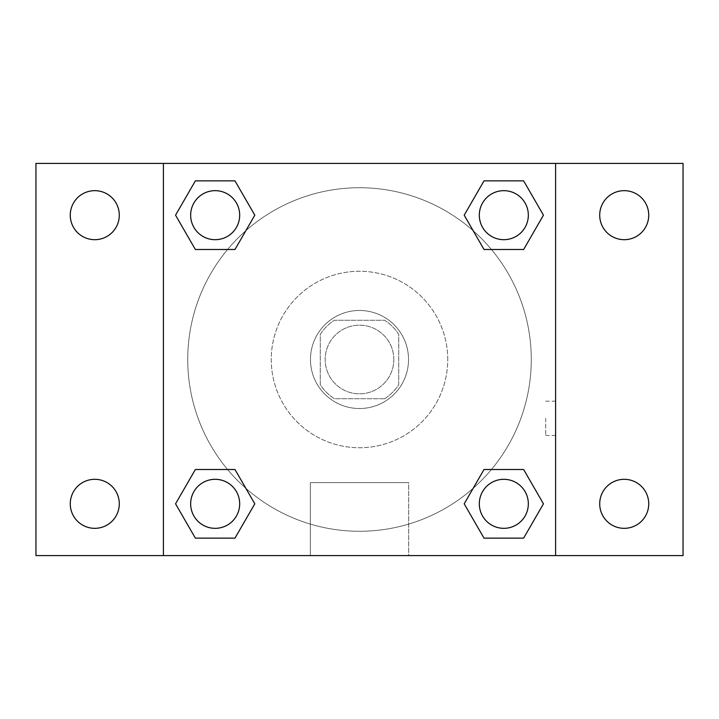 <?xml version="1.0" encoding="UTF-8"?>
<svg xmlns="http://www.w3.org/2000/svg" width="719" height="719" viewBox="0 0 719 719"><rect width="100%" height="100%" fill="white"/><g stroke="black" fill="none" stroke-linecap="round" stroke-linejoin="round"><path stroke-width="0.54" stroke-dasharray="3.6 2.7" d="M393.814 359.5A34.314 34.314 0 0 0 342.343 329.778A34.314 34.314 0 0 0 342.343 389.222A34.314 34.314 0 0 0 393.814 359.5A34.314 34.314 0 0 0 342.343 329.778A34.314 34.314 0 0 0 342.343 389.222A34.314 34.314 0 0 0 393.814 359.5M384.656 398.721L334.344 398.721A46.591 46.591 0 0 1 320.279 384.656L320.279 334.344A46.591 46.591 0 0 1 334.344 320.279L384.656 320.279A46.591 46.591 0 0 1 398.721 334.344L398.721 384.656A46.591 46.591 0 0 1 384.656 398.721L334.344 398.721A46.591 46.591 0 0 1 320.279 384.656L320.279 334.344A46.591 46.591 0 0 1 334.344 320.279L384.656 320.279A46.591 46.591 0 0 1 398.721 334.344L398.721 384.656A46.591 46.591 0 0 1 384.656 398.721M359.5 310.473A49.027 49.027 0 0 1 401.957 384.009A49.027 49.027 0 0 1 317.043 384.009A49.027 49.027 0 0 1 359.5 310.473A49.027 49.027 0 0 0 310.473 359.5A49.027 49.027 0 0 0 359.5 408.527A49.027 49.027 0 0 0 408.527 359.5A49.027 49.027 0 0 0 359.5 310.473M447.739 359.5A88.239 88.239 0 0 0 315.38 283.079A88.239 88.239 0 0 0 315.38 435.921A88.239 88.239 0 0 0 447.739 359.5A88.239 88.239 0 0 0 315.38 283.079A88.239 88.239 0 0 0 315.38 435.921A88.239 88.239 0 0 0 447.739 359.5M94.773 528.33A24.509 24.509 0 0 0 116.002 491.571A24.509 24.509 0 0 0 73.554 491.571A24.509 24.509 0 0 0 94.773 528.33M624.227 528.33A24.509 24.509 0 0 0 645.446 491.571A24.509 24.509 0 0 0 602.998 491.571A24.509 24.509 0 0 0 624.227 528.33M624.227 239.688A24.509 24.509 0 0 0 645.446 202.92A24.509 24.509 0 0 0 602.998 202.92A24.509 24.509 0 0 0 624.227 239.688M94.773 239.688A24.509 24.509 0 0 0 116.002 202.92A24.509 24.509 0 0 0 73.554 202.92A24.509 24.509 0 0 0 94.773 239.688M35.95 163.411L683.05 163.411L683.05 555.589L35.95 555.589L35.95 163.411M163.411 163.411L555.589 163.411L555.589 555.589L163.411 555.589L163.411 163.411L555.589 163.411L555.589 555.589L163.411 555.589L163.411 163.411L163.411 555.589M376.657 163.411L342.343 163.429L376.657 163.411M408.68 555.589L310.32 555.589L408.68 555.589L310.32 555.589L408.68 555.589L408.68 482.647L310.32 482.647L408.68 482.647L310.32 482.647L408.68 482.647L408.68 555.589M531.278 359.5A171.778 171.778 0 0 0 273.615 210.739A171.778 171.778 0 0 0 273.615 508.261A171.778 171.778 0 0 0 531.278 359.5A171.778 171.778 0 0 0 273.615 210.739A171.778 171.778 0 0 0 273.615 508.261A171.778 171.778 0 0 0 531.278 359.5M239.688 503.821A24.509 24.509 0 0 0 202.92 482.593A24.509 24.509 0 0 0 202.92 525.05A24.509 24.509 0 0 0 239.688 503.821A24.509 24.509 0 0 0 202.92 482.593A24.509 24.509 0 0 0 202.92 525.05A24.509 24.509 0 0 0 239.688 503.821A24.509 24.509 0 0 0 202.92 482.593A24.509 24.509 0 0 0 202.92 525.05A24.509 24.509 0 0 0 239.688 503.821M528.33 215.179A24.509 24.509 0 0 0 491.571 193.95A24.509 24.509 0 0 0 491.571 236.407A24.509 24.509 0 0 0 528.33 215.179A24.509 24.509 0 0 0 491.571 193.95A24.509 24.509 0 0 0 491.571 236.407A24.509 24.509 0 0 0 528.33 215.179A24.509 24.509 0 0 0 491.571 193.95A24.509 24.509 0 0 0 491.571 236.407A24.509 24.509 0 0 0 528.33 215.179M239.688 215.179A24.509 24.509 0 0 0 202.92 193.95A24.509 24.509 0 0 0 202.92 236.407A24.509 24.509 0 0 0 239.688 215.179A24.509 24.509 0 0 0 202.92 193.95A24.509 24.509 0 0 0 202.92 236.407A24.509 24.509 0 0 0 239.688 215.179A24.509 24.509 0 0 0 202.92 193.95A24.509 24.509 0 0 0 202.92 236.407A24.509 24.509 0 0 0 239.688 215.179M479.312 503.821A24.509 24.509 0 0 1 516.08 482.593A24.509 24.509 0 0 1 516.08 525.05A24.509 24.509 0 0 1 479.312 503.821A24.509 24.509 0 0 1 516.08 482.593A24.509 24.509 0 0 1 516.08 525.05A24.509 24.509 0 0 1 479.312 503.821M163.411 418.323L163.411 435.489L163.411 418.323M555.589 418.323L555.589 435.489L555.589 418.323M545.712 418.323L545.712 435.489L545.712 418.323M163.429 418.323L163.429 435.489L163.429 418.323M555.589 163.411L555.589 555.589M195.361 538.136L175.553 503.821L195.361 469.507L175.553 503.821L195.361 538.136M234.987 469.507L254.805 503.821L234.987 538.136L254.805 503.821L234.987 469.507M484.013 249.493L464.195 215.179L484.013 180.864L464.195 215.179L484.013 249.493M523.639 180.864L543.447 215.179L523.639 249.493L543.447 215.179L523.639 180.864M195.361 249.493L175.553 215.179L195.361 180.864L175.553 215.179L195.361 249.493M234.987 180.864L254.805 215.179L234.987 249.493L254.805 215.179L234.987 180.864M484.013 538.136L464.195 503.821L484.013 469.507L464.195 503.821L484.013 538.136M523.639 469.507L543.447 503.821L523.639 538.136L543.447 503.821L523.639 469.507M555.571 418.323L555.571 435.489L555.571 418.323M528.33 503.821A24.509 24.509 0 0 0 491.571 482.593A24.509 24.509 0 0 0 491.571 525.05A24.509 24.509 0 0 0 528.33 503.821M545.712 435.489L555.571 435.489M545.712 401.166L555.571 401.166M310.32 482.647L310.32 555.589L310.32 482.647"/><path stroke-width="1.08" d="M35.95 163.411L683.05 163.411L683.05 555.589L35.95 555.589L35.95 163.411M624.227 190.67A24.509 24.509 0 0 1 648.736 215.179A24.509 24.509 0 0 1 624.227 239.688A24.509 24.509 0 0 1 599.709 215.179A24.509 24.509 0 0 1 624.227 190.67M624.227 479.312A24.509 24.509 0 0 1 648.736 503.821A24.509 24.509 0 0 1 624.227 528.33A24.509 24.509 0 0 1 599.709 503.821A24.509 24.509 0 0 1 624.227 479.312M94.773 479.312A24.509 24.509 0 0 1 119.291 503.821A24.509 24.509 0 0 1 94.773 528.33A24.509 24.509 0 0 1 70.264 503.821A24.509 24.509 0 0 1 94.773 479.312M94.773 190.67A24.509 24.509 0 0 1 119.291 215.179A24.509 24.509 0 0 1 94.773 239.688A24.509 24.509 0 0 1 70.264 215.179A24.509 24.509 0 0 1 94.773 190.67M195.361 469.507L234.987 469.507L254.805 503.821L234.987 538.136L195.361 538.136L175.553 503.821L195.361 469.507L234.987 469.507L195.361 469.507M484.013 180.864L523.639 180.864L543.447 215.179L523.639 249.493L484.013 249.493L464.195 215.179L484.013 180.864L523.639 180.864L484.013 180.864M163.411 555.589L163.411 163.411M555.589 163.411L555.589 555.589M195.361 180.864L234.987 180.864L254.805 215.179L234.987 249.493L195.361 249.493L175.553 215.179L195.361 180.864L234.987 180.864L195.361 180.864M484.013 469.507L523.639 469.507L543.447 503.821L523.639 538.136L484.013 538.136L464.195 503.821L484.013 469.507L523.639 469.507L484.013 469.507M523.639 538.136L484.013 538.136L523.639 538.136M528.33 503.821A24.509 24.509 0 0 0 491.571 482.593A24.509 24.509 0 0 0 491.571 525.05A24.509 24.509 0 0 0 528.33 503.821M234.987 538.136L195.361 538.136L234.987 538.136M239.688 503.821A24.509 24.509 0 0 0 202.92 482.593A24.509 24.509 0 0 0 202.92 525.05A24.509 24.509 0 0 0 239.688 503.821M523.639 249.493L484.013 249.493L523.639 249.493M528.33 215.179A24.509 24.509 0 0 0 491.571 193.95A24.509 24.509 0 0 0 491.571 236.407A24.509 24.509 0 0 0 528.33 215.179M234.987 249.493L195.361 249.493L234.987 249.493M239.688 215.179A24.509 24.509 0 0 0 202.92 193.95A24.509 24.509 0 0 0 202.92 236.407A24.509 24.509 0 0 0 239.688 215.179"/></g></svg>
